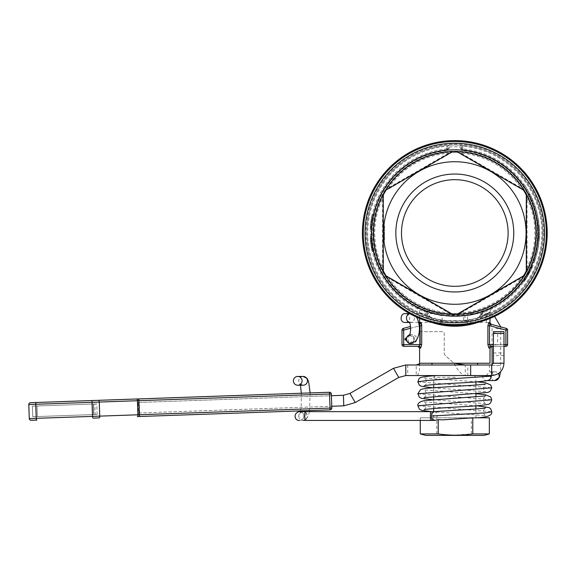 <?xml version="1.0" encoding="UTF-8"?>
<svg xmlns="http://www.w3.org/2000/svg" width="576" height="576" viewBox="0 0 576 576"><rect width="100%" height="100%" fill="white"/><g stroke="black" fill="none" stroke-linecap="round" stroke-linejoin="round"><path stroke-width="0.43" stroke-dasharray="2.88 2.16" d="M431.921 363.204L477.684 363.204L431.921 363.24M454.802 363.204L477.648 363.204L454.802 363.204M455.263 375.559L435.442 375.559L455.263 375.559M455.306 377.316L433.685 377.316L455.306 377.316M454.298 417.794L475.92 417.794L454.298 417.794M489.341 433.922L471.355 433.922L454.09 435.161L436.824 433.922L420.71 434.045M425.765 435.398L483.84 435.398M420.264 420.437L420.264 417.794L476.042 417.794M436.824 433.922L436.824 417.794L420.264 417.794M435.629 420.35L434.851 420.372L431.914 417.794M468.562 418.313L443.038 419.846M471.355 433.922L471.355 417.794L436.824 417.794M489.341 417.794L471.355 417.794M463.154 375.559L493.632 375.401C500.04 373.874 503.489 369.821 503.978 363.24L493.416 363.24L493.416 331.661L503.978 331.661L503.978 363.24M138.046 402.466L343.411 395.294L343.778 405.842L331.762 406.267L138.413 413.014L138.046 402.466L331.387 395.712L331.762 406.267L331.387 395.712M419.602 347.983L419.594 333.425A1.757 1.757 0 0 1 421.358 331.668L442.476 331.661A1.757 1.757 0 0 1 444.24 333.425L444.24 352.966A3.521 3.521 0 0 0 445.414 355.594L453.996 363.24C457.754 370.721 461.513 374.825 465.278 375.559L465.278 364.997L491.659 364.997L491.659 372.341L489.391 371.772L486.389 375.559L448.301 375.559M465.278 364.997L416.225 364.997L416.225 375.559C418.428 375.566 419.551 372.478 419.602 366.271L419.602 363.24L490.003 363.24M398.743 377.446L355.241 402.559L349.963 393.415L393.458 368.302L398.743 377.446L405.778 375.559L405.778 364.997L416.225 364.997M454.802 364.997L477.648 364.997L454.802 364.997M349.963 393.415L343.411 395.294M343.778 405.842L355.241 402.559M405.778 364.997L393.458 368.302M419.602 366.271L419.602 363.672L419.602 366.271M407.707 364.997L407.707 375.559L467.82 375.559L467.82 364.997M493.416 363.24L491.659 364.997M493.632 375.401L491.659 372.341M407.707 375.559L405.778 375.559M493.416 332.712L497.664 333.425L497.642 344.585L493.416 345.29M419.594 333.425L419.602 363.24L453.996 363.24L445.414 355.594A3.521 3.521 0 0 1 444.24 352.966L444.24 333.425A1.757 1.757 0 0 0 442.476 331.661L421.358 331.668A1.757 1.757 0 0 0 419.594 333.425M139.09 398.902L139.097 400.666L331.33 393.955L331.819 408.024L330.005 408.089L329.508 392.256M138.413 413.014L331.762 406.267M139.709 416.491L330.12 409.846L330.005 408.089L139.586 414.734L139.709 416.491L137.722 416.563A1.757 0.605 88 0 0 138.262 414.785L139.586 414.734L139.097 400.666L28.8 404.518A1.757 1.757 0 0 1 30.499 402.696L92.57 400.529A1.757 0.605 -92 0 0 92.03 402.307L92.52 416.383L99.742 416.131L138.262 414.785L137.772 400.709A1.757 0.605 -92 0 0 137.11 398.974M36.281 402.494A1.757 0.605 -92 0 0 35.741 404.273L36.238 418.349A1.757 0.605 88 0 0 36.9 420.084L31.111 420.286A1.757 1.757 0 0 1 29.29 418.586L92.52 416.383A1.757 0.605 88 0 0 93.182 418.118M454.802 286.315A53.309 53.309 0 0 1 408.636 206.345A53.309 53.309 0 0 1 500.969 206.345A53.309 53.309 0 0 1 454.802 286.315A53.309 53.309 0 0 0 500.969 206.345A53.309 53.309 0 0 0 408.636 206.345A53.309 53.309 0 0 0 454.802 286.315A53.309 53.309 0 0 0 500.969 206.345A53.309 53.309 0 0 0 408.636 206.345A53.309 53.309 0 0 0 454.802 286.315M494.575 316.404L486.029 313.668A4.399 0.691 -90 0 1 486.72 318.067A4.399 0.691 -90 0 1 486.029 322.466A4.399 0.691 -90 0 1 485.338 318.067A4.399 0.691 -90 0 1 486.029 313.668L464.299 313.668A4.399 0.691 -90 0 1 464.99 318.067A4.399 0.691 -90 0 1 464.299 322.466A4.399 0.691 -90 0 1 463.615 318.067A4.399 0.691 -90 0 1 464.299 313.668L457.942 313.898A80.957 80.957 0 0 1 451.656 313.898M386.316 276.17A80.957 80.957 0 0 1 383.17 270.727M383.17 195.271A80.957 80.957 0 0 1 386.316 189.828M526.435 270.727A80.957 80.957 0 0 1 523.289 276.17M451.656 152.107A80.957 80.957 0 0 1 457.942 152.107M523.289 189.828A80.957 80.957 0 0 1 526.435 195.271M454.802 324.518A91.519 91.519 0 0 1 375.545 187.243A91.519 91.519 0 0 1 534.06 187.243A91.519 91.519 0 0 1 454.802 324.518M427.262 312.48L423.986 311.659A84.478 84.478 0 0 1 446.76 148.91A1.058 0.526 0 0 0 447.761 148.385L447.761 148.738A1.058 1.058 0 0 1 446.81 149.789L446.674 145.382L449.417 145.166L449.467 147.859L446.89 150.66A82.721 82.721 0 0 0 384.523 276.624A82.721 82.721 0 0 0 525.082 276.624A82.721 82.721 0 0 0 462.715 150.66L460.138 147.859L460.138 146.93A1.757 0.878 180 0 1 461.844 147.809L461.844 148.385A1.058 0.526 -0 0 0 462.845 148.91L462.794 149.789A1.058 1.058 0 0 1 461.844 148.738L462.794 149.789A83.599 83.599 0 0 1 468.662 315.446C492.739 309.946 501.019 303.077 483.041 311.688L485.294 310.838A83.599 83.599 0 0 0 462.794 149.789A83.599 83.599 0 0 1 468.662 315.446A5.278 1.901 -99.5 0 0 467.611 320.652L441.994 320.652C427.889 316.483 420.422 313.646 419.602 312.12L427.889 316.318L428.436 313.531L427.262 312.48A1.757 1.318 -70.3 0 0 426.564 311.688L428.27 317.412L433.037 322.798M449.467 147.859A1.757 0.878 0 0 0 447.761 148.738L447.761 147.809A1.757 0.878 0 0 1 449.467 146.93A86.234 86.234 0 0 1 460.138 146.93L460.188 145.166L462.931 145.382L462.845 148.91A84.478 84.478 0 0 1 485.618 311.659L484.416 314.928L477.317 318.067C462.298 321.89 447.293 321.89 432.288 318.067L425.189 314.928L423.986 311.659L424.31 310.838L426.564 311.688L416.83 307.476L440.942 315.446L468.662 315.446M441.994 320.652A5.278 1.901 -80.5 0 0 440.942 315.446A83.599 83.599 0 0 1 446.81 149.789A83.599 83.599 0 0 0 424.31 310.838M447.761 147.809L447.761 148.385M461.844 148.385L461.844 146.923A1.757 1.757 0 0 0 460.188 145.166A87.998 87.998 0 0 0 366.804 232.999A87.998 87.998 0 0 0 454.802 320.998A87.998 87.998 0 0 0 542.801 232.999A87.998 87.998 0 0 0 449.417 145.166A1.757 1.757 0 0 0 447.761 146.923A1.757 1.757 0 0 1 449.417 145.166A1.757 1.757 0 0 0 447.761 146.923L446.753 146.254A87.12 87.12 0 0 0 425.189 314.928A5.278 2.088 -22 0 1 429.178 315.425A5.278 2.088 -22 0 1 429.185 315.439A5.278 2.088 -22 0 1 428.27 317.412M482.342 312.48L481.169 313.524L481.716 316.318L483.041 311.688A1.757 1.318 -109.7 0 0 482.342 312.48L485.618 311.659L485.294 310.838M448.805 145.318L449.417 145.166A87.998 87.998 0 0 1 454.802 145.001A87.998 87.998 0 0 0 366.804 232.999A87.998 87.998 0 0 0 454.802 320.998A87.998 87.998 0 0 0 542.801 232.999A87.998 87.998 0 0 0 454.802 145.001A87.998 87.998 0 0 1 460.188 145.166A1.757 1.757 0 0 1 461.844 146.923L462.852 146.254A87.12 87.12 0 0 1 484.416 314.928A5.278 2.088 -158 0 0 480.427 315.425L481.169 313.531L483.041 311.688L492.696 307.526C490.91 308.693 490.018 310.226 490.003 312.127L490.003 318.434M461.844 146.923L461.844 147.809M418.968 346.342L420.12 344.585L420.12 325.692L421.711 325.692L421.711 344.585L420.674 348.106A1.757 1.706 90 0 0 418.968 346.342L417.845 346.342M419.602 322.675L420.682 322.373A1.757 1.699 75 0 1 419.429 324.072L419.112 324.158M402.005 330.091A1.757 1.757 0 0 1 403.308 328.392L403.762 346.342A1.757 1.757 0 0 1 402.005 344.585L402.005 330.091L403.704 330.091L420.12 325.692L419.429 324.072M420.682 322.373L421.394 323.302M410.134 334.793C404.381 337.723 404.381 340.654 410.134 343.591C415.886 340.654 415.886 337.723 410.134 334.793L412.358 334.793A4.399 4.349 90 0 1 416.7 339.192A4.399 4.349 90 0 1 412.358 343.591A4.399 4.349 90 0 1 408.01 339.192A4.399 4.349 90 0 1 412.358 334.793M419.602 318.434L419.486 311.026L418.248 308.606L416.779 307.447L419.594 308.83M476.575 322.798L481.334 317.412L481.716 316.318L490.003 312.127M481.716 316.318L481.716 316.318C497.39 307.505 489.384 315.065 467.611 320.652M490.003 348.106L488.93 348.106L487.894 344.585L487.894 325.692L488.923 322.373L490.003 322.675M409.464 334.793L414.281 339.192L409.464 343.591M487.894 325.692L489.485 325.692L490.176 324.072L491.299 324.374L490.176 324.072A1.757 1.699 -75 0 1 488.923 322.373M491.76 346.342L490.637 346.342A1.757 1.706 -90 0 0 488.93 348.106M487.894 344.585L489.485 344.585L490.637 346.342M505.901 344.585L505.843 346.342A1.757 1.757 0 0 0 507.6 344.585L505.901 344.585L505.901 330.091L489.485 325.692L489.485 344.585L505.901 344.585M503.978 346.342L493.416 346.342L503.978 346.342M507.6 330.091L505.901 330.091L506.297 328.392A1.757 1.757 0 0 1 507.6 330.091L507.6 344.585M384.581 233.791L384.581 225.965L384.581 240.041L384.581 233.791L383.522 233.791L383.522 227.102L384.581 227.102M384.581 232.394L384.581 227.556L384.581 232.394L383.522 232.394L384.581 232.762L383.522 232.762L383.522 227.556L383.522 228.154L384.581 228.154M384.581 238.075L384.581 234.324L384.581 238.075L383.522 238.075L384.581 238.442L383.522 238.442L383.522 234.324L383.522 238.075M383.522 234.324L384.581 234.324L383.522 234.324M383.522 227.556L384.581 227.556L383.522 227.556M383.522 228.154L383.522 232.394M383.522 227.102L383.522 240.041L383.522 239.472L384.581 239.472M383.522 238.104L383.522 225.965L383.522 240.041L384.581 240.041L384.581 225.965L384.581 240.041L384.581 228.895L384.581 240.041L383.522 240.041L384.581 240.041L383.522 240.041L383.522 225.965L384.581 225.965L383.522 225.965L384.581 225.965L383.522 225.965L383.522 238.104L384.581 238.104M383.522 239.472L383.522 233.856L384.581 233.856M383.522 225.965L384.581 225.965L383.522 225.965M383.522 240.041L384.581 240.041L383.522 240.041L383.522 228.895L383.522 240.041M383.522 228.895L384.581 228.895M452.398 152.086L385.927 190.462A80.957 80.957 0 0 0 383.522 194.616L383.522 198.079A1.757 0.425 180 0 1 382.558 198.461L383.522 194.616L383.522 271.382M383.522 194.616L383.522 271.39L382.558 267.545L382.558 198.461A80.078 80.078 0 0 0 382.558 267.545A1.757 0.425 180 0 1 383.522 267.926L383.522 271.39A80.957 80.957 0 0 0 385.92 275.537L388.915 277.272A1.757 0.425 120 0 1 388.764 278.294L385.92 275.537L452.405 313.927L448.596 312.84L388.764 278.294A80.078 80.078 0 0 0 448.596 312.84A1.757 0.425 120 0 1 449.41 312.192L452.405 313.92A80.957 80.957 0 0 0 457.2 313.927L460.195 312.192A1.757 0.425 60 0 1 461.009 312.84L457.2 313.927L523.685 275.537L520.841 278.294L461.009 312.84A80.078 80.078 0 0 0 520.841 278.294A1.757 0.425 60 0 1 520.682 277.272L523.678 275.537A80.957 80.957 0 0 0 526.082 271.39L526.082 194.616L527.047 198.461L527.047 267.545L526.082 271.39M451.973 152.093L385.92 190.469L388.764 187.704L448.596 153.166L451.973 152.093A80.957 80.957 0 0 0 386.15 190.094M449.41 153.814A1.757 0.425 -120 0 1 448.596 153.166A80.078 80.078 0 0 0 388.764 187.704A1.757 0.425 -120 0 1 388.915 188.734M523.454 190.094L520.682 188.734A1.757 0.425 -60 0 1 520.841 187.704L523.454 190.094A80.957 80.957 0 0 0 457.632 152.093L461.009 153.166L520.841 187.704A80.078 80.078 0 0 0 461.009 153.166A1.757 0.425 -60 0 1 460.195 153.814L457.632 152.093M520.682 188.734L460.195 153.814M526.082 271.382L526.082 194.623A80.957 80.957 0 0 0 523.685 190.469L457.2 152.078A80.957 80.957 0 0 0 452.405 152.078M526.082 267.926A1.757 0.425 0 0 1 527.047 267.545A80.078 80.078 0 0 0 527.047 198.461A1.757 0.425 0 0 1 526.082 198.079L526.082 194.616M526.284 194.998A80.957 80.957 0 0 1 526.284 271.001M460.195 312.192L520.682 277.272M523.454 275.904A80.957 80.957 0 0 1 457.632 313.913M385.92 275.537L449.41 312.192M451.973 313.913A80.957 80.957 0 0 1 386.15 275.904M383.321 271.001A80.957 80.957 0 0 1 383.321 194.998M475.531 323.042A5.278 3.046 -104.8 0 1 477.317 318.067A87.998 87.998 0 0 0 462.931 145.382A87.998 87.998 0 0 1 477.317 318.067L480.427 315.425A5.278 2.088 -158 0 0 480.42 315.439A5.278 2.088 -158 0 0 481.334 317.412M446.674 145.382A87.998 87.998 0 0 0 432.288 318.067A5.278 3.046 -75.2 0 1 434.074 323.042M529.416 270.698L531.936 265.234L528.466 272.527L522.907 281.484A83.599 83.599 0 0 0 524.311 279.439L529.416 270.698L530.597 270.698L527.911 275.681L526.687 275.681M531.835 265.478A83.599 83.599 0 0 1 530.942 267.516L526.334 276.257L522.734 281.729L527.407 274.435L531.929 265.262L533.066 265.262L528.624 274.435L524.03 281.729L529.157 273.47L533.081 265.234L529.15 273.485L524.03 281.729L522.734 281.729L527.94 273.485L531.936 265.234L527.947 273.47L522.734 281.729L524.03 281.729L525.053 280.238L532.102 267.516A84.658 84.658 0 0 0 532.98 265.478M533.786 205.625C532.814 202.903 532.814 202.903 533.786 205.625C532.814 202.903 532.814 202.903 533.786 205.625L536.789 216.67L538.25 228.024L538.25 237.982L537.61 244.49L536.09 252.533L533.786 260.381C532.814 263.095 532.814 263.095 533.786 260.381C532.814 263.095 532.814 263.095 533.786 260.381L536.789 249.336L538.25 237.982L538.25 228.024L537.61 221.508L536.09 213.473L533.786 205.625L534.91 205.625C533.945 202.903 533.945 202.903 534.91 205.625C533.945 202.903 533.945 202.903 534.91 205.625L537.869 216.677L539.309 228.024L538.438 219.895L536.782 211.889L534.91 205.625L533.786 205.625M529.078 194.63L531.95 200.794L529.078 194.63L531.95 200.794L529.078 194.63L530.266 194.63L533.088 200.794L530.266 194.63L529.078 194.63L530.266 194.63L533.088 200.794L531.95 200.794L533.088 200.794L530.266 194.63L529.078 194.63M522.713 184.248A83.599 83.599 0 0 1 530.078 196.639L528.898 194.292A83.599 83.599 0 0 1 529.855 196.178L531.677 200.153A83.599 83.599 0 0 0 522.713 184.248L524.009 184.248L522.713 184.248M547.2 232.999A92.398 92.398 0 0 1 454.802 325.397A92.398 92.398 0 0 1 362.405 232.999A92.398 92.398 0 0 1 454.802 140.602A92.398 92.398 0 0 1 547.2 232.999M373.846 232.999A80.957 80.957 0 0 0 454.802 313.956A80.957 80.957 0 0 0 535.759 232.999A80.957 80.957 0 0 0 454.802 152.042A80.957 80.957 0 0 0 373.846 232.999M461.642 313.668L447.962 313.668L455.731 313.956M446.81 149.789L447.761 148.738L446.81 149.789L446.89 150.66M460.138 147.859A1.757 0.878 180 0 1 461.844 148.738M370.447 225.929L372.11 214.877A84.658 84.658 0 0 0 370.246 228.96A84.658 84.658 0 0 1 371.506 217.901L370.246 228.96A84.658 84.658 0 0 1 372.11 214.877L373.19 214.877A83.599 83.599 0 0 0 372.247 219.838L371.304 228.96A83.599 83.599 0 0 1 373.19 214.877A83.599 83.599 0 0 0 371.304 228.96L372.132 220.601A83.599 83.599 0 0 1 373.19 214.877A83.599 83.599 0 0 0 371.304 228.96L372.578 217.901A83.599 83.599 0 0 0 371.304 228.96A83.599 83.599 0 0 1 373.19 214.877L371.506 225.929A83.599 83.599 0 0 1 373.19 214.877L372.11 214.877A84.658 84.658 0 0 0 370.447 225.929L371.506 225.929M371.758 249.415L370.246 237.031L372.11 251.114L370.361 238.997L372.11 251.114L370.361 238.997L372.11 251.114L373.19 251.114A83.599 83.599 0 0 1 371.304 237.031L372.578 248.09A83.599 83.599 0 0 1 371.304 237.031A83.599 83.599 0 0 0 373.19 251.114L371.506 240.062A83.599 83.599 0 0 0 373.19 251.114L371.29 236.801L372.802 249.271A83.599 83.599 0 0 0 373.147 250.934A83.599 83.599 0 0 1 372.866 249.588L371.304 237.031L373.19 251.114L372.11 251.114L370.246 237.031A84.658 84.658 0 0 0 372.118 251.165L371.426 247.637A84.658 84.658 0 0 1 371.146 245.966L371.498 248.047A84.658 84.658 0 0 1 370.246 237.031L371.304 237.031L372.83 249.415L371.304 237.031A83.599 83.599 0 0 0 372.571 248.047L372.218 245.966A83.599 83.599 0 0 0 372.492 247.637L373.205 251.165A83.599 83.599 0 0 1 371.304 237.031L370.246 237.031L371.304 237.031L370.246 237.031L371.448 247.766L372.521 247.766L371.448 247.766L371.758 249.415L372.83 249.415M371.282 246.823L372.161 251.359L370.231 236.801L371.822 249.761L372.902 249.754L371.29 236.801L373.248 251.359L372.355 246.823L372.902 249.761L371.822 249.761L371.282 246.823L372.355 246.823M371.952 221.818L373.248 214.639L371.297 229.01L372.938 216.058L371.383 227.585L371.952 221.818L370.886 221.818L372.161 214.639L370.246 229.01L371.858 216.058L370.325 227.585L370.886 221.818L371.952 221.818M454.802 291.96A58.961 58.961 0 0 0 505.865 203.522A58.961 58.961 0 0 0 403.74 203.522A58.961 58.961 0 0 0 454.802 291.96M370.39 226.577L371.448 226.577M371.858 216.058L372.938 216.058M372.161 214.639L373.248 214.639M370.325 227.585L371.383 227.585M370.246 229.01L371.297 229.01M370.577 241.51L371.635 241.51M370.627 241.985L371.686 241.985M370.951 244.642L370.31 238.212L372.118 251.165L370.231 236.801L371.29 236.801L370.231 236.801L370.951 244.642L372.017 244.642L371.369 238.212L372.017 244.642M372.161 251.359L373.248 251.359M371.354 247.262L372.427 247.262M370.318 238.399L371.376 238.399M371.426 247.637L372.492 247.637L371.426 247.658M371.146 245.966L372.218 245.966M372.118 251.165L373.205 251.165M371.498 248.047L372.571 248.047M370.361 238.997L371.419 238.997L370.361 238.997M372.11 251.114L373.19 251.114L372.11 251.114A84.658 84.658 0 0 1 370.44 240.062L372.11 251.114A84.658 84.658 0 0 1 370.246 237.031L371.304 237.031L370.246 237.031L371.786 249.588A84.658 84.658 0 0 0 372.067 250.934A84.658 84.658 0 0 1 371.729 249.271L370.246 237.031L371.304 237.031L370.246 237.031A84.658 84.658 0 0 0 371.506 248.09L370.246 237.031A84.658 84.658 0 0 0 372.11 251.114L373.19 251.114L372.11 251.114M371.729 249.271L372.802 249.271L371.729 249.271M371.786 249.588L372.866 249.588M372.067 250.934L373.147 250.934L372.067 250.934M371.405 247.522L372.478 247.522M371.678 249.012L372.751 249.012M370.901 244.289L371.966 244.289M371.182 246.168L372.247 246.168M370.31 238.212L371.369 238.212M370.246 237.031L371.304 237.031L370.246 237.031M371.506 248.09L372.578 248.09M370.44 240.062L371.506 240.062M371.182 219.838L370.426 226.166A84.658 84.658 0 0 1 371.182 219.838A84.658 84.658 0 0 0 370.246 228.96L371.304 228.96L370.246 228.96A84.658 84.658 0 0 1 372.11 214.877A84.658 84.658 0 0 0 371.059 220.601L370.246 228.96L371.304 228.96L370.246 228.96L371.182 219.838A84.658 84.658 0 0 1 371.441 218.246A84.658 84.658 0 0 1 372.11 214.877L373.19 214.877L372.11 214.877A84.658 84.658 0 0 0 371.441 218.246L372.514 218.246L371.441 218.246A84.658 84.658 0 0 0 371.182 219.838L372.247 219.838A83.599 83.599 0 0 0 371.484 226.166L372.247 219.838L371.182 219.838L372.247 219.838M371.506 217.901L372.578 217.901M370.541 224.827L370.829 222.264A84.658 84.658 0 0 0 370.339 227.297L370.541 224.827L371.606 224.827L371.398 227.297A83.599 83.599 0 0 1 371.894 222.264L371.606 224.827M370.829 222.264L371.894 222.264L370.829 222.264M370.339 227.297L371.398 227.297L370.339 227.297M371.059 220.601L372.132 220.601L371.059 220.601M370.253 228.816L371.311 228.816M370.246 228.96L371.304 228.96L370.246 228.96M370.426 226.166L371.484 226.166M526.298 278.323L532.332 266.99L526.32 278.302L525.233 279.972L526.298 278.323L525.046 278.323L531.18 266.99L523.958 279.972L525.06 278.302L526.32 278.302M531.562 268.697L530.395 268.697M529.38 273.053L525.211 279.994L532.346 266.969L531.18 266.99L527.702 273.924L531.187 266.969L532.346 266.969L529.38 273.053L528.185 273.053M525.233 279.972L523.958 279.972M527.911 275.681L525.578 279.439A84.658 84.658 0 0 1 524.196 281.484L529.661 272.527L532.469 266.674L533.081 265.234L531.936 265.234L533.066 265.262M531.029 196.178A84.658 84.658 0 0 0 530.086 194.292L531.245 196.639A84.658 84.658 0 0 0 524.009 184.248A84.658 84.658 0 0 1 532.822 200.153L531.677 200.153L532.822 200.153L531.029 196.178L529.855 196.178M531.245 196.639L530.078 196.639M530.086 194.292L528.898 194.292M539.453 233.51L539.086 240.919A84.658 84.658 0 0 0 539.086 225.079A84.658 84.658 0 0 1 539.086 240.919A84.658 84.658 0 0 0 539.086 225.079L538.027 225.079A83.599 83.599 0 0 1 538.027 240.919A83.599 83.599 0 0 0 538.394 234.209A83.599 83.599 0 0 0 538.027 225.079A83.599 83.599 0 0 1 538.027 240.919A83.599 83.599 0 0 0 538.394 234.209A83.599 83.599 0 0 0 538.027 225.079A83.599 83.599 0 0 1 538.027 240.919L538.402 233.51L538.027 225.079L539.086 225.079A84.658 84.658 0 0 1 539.237 226.951L538.178 226.951L538.402 232.394A83.599 83.599 0 0 0 538.178 226.951L539.237 226.951A84.658 84.658 0 0 1 539.453 232.337L538.394 232.337L539.453 232.337A84.658 84.658 0 0 1 539.446 234.209L538.394 234.209L539.446 234.209A84.658 84.658 0 0 1 539.237 239.047L538.178 239.047A83.599 83.599 0 0 0 538.387 234.266L538.178 239.047L539.237 239.047A84.658 84.658 0 0 1 539.086 240.919L538.027 240.919L539.086 240.919A84.658 84.658 0 0 0 539.086 225.079L538.027 225.079L539.086 225.079L539.388 229.666L539.453 233.51L538.402 233.51M539.086 240.919L538.027 240.919L539.086 240.919M539.237 239.047L538.178 239.047L539.237 239.047L538.178 239.047L539.237 239.047L539.446 234.266L538.387 234.266L539.446 234.266A84.658 84.658 0 0 1 539.237 239.047M539.446 234.209L538.394 234.209L539.446 234.209M539.237 226.951L538.178 226.951L539.237 226.951A84.658 84.658 0 0 1 539.453 232.394L538.402 232.394L539.453 232.394L539.237 226.951M533.088 200.794L531.95 200.794L533.088 200.794M539.309 228.024L539.309 237.982L539.309 228.024L538.25 228.024L539.309 228.024M539.309 237.982L537.869 249.329L534.91 260.381C533.945 263.095 533.945 263.095 534.91 260.381C533.945 263.095 533.945 263.095 534.91 260.381L538.438 246.11L539.309 237.982L538.25 237.982L539.309 237.982M538.344 235.987L538.272 228.384L537.43 220.291L534.046 206.374L537.163 218.678L538.344 230.011L537.66 244.102L534.449 258.386L537.163 247.32L538.344 235.987L539.402 235.987L538.236 247.32L535.162 259.625L537.271 252.108L538.726 244.102L539.402 230.011L539.402 235.987L538.344 235.987M535.558 207.612L538.236 218.686L539.402 230.011L537.624 215.489L535.162 206.374L535.558 207.612L534.449 207.612L535.558 207.612M534.449 258.386L534.046 259.625L534.449 258.386L535.558 258.386L534.449 258.386M529.387 273.038L528.192 273.038L523.944 279.994L528.192 273.038M527.702 273.924L528.905 273.924L527.71 273.91M525.809 279.094L524.542 279.094M525.211 279.994L523.944 279.994M532.102 267.516L530.942 267.516L532.102 267.516M532.289 267.091L531.13 267.091M529.74 272.383L528.545 272.383M530.309 271.282L529.121 271.282M529.826 272.218L528.631 272.218M525.053 280.238L523.778 280.238M531.936 265.234L533.081 265.234L530.597 270.698M532.447 266.724L531.295 266.724M524.045 281.7L522.749 281.7M524.196 281.484L522.907 281.484M528.545 274.579L527.328 274.579M525.298 279.864L524.03 279.864M525.578 279.439L524.311 279.439L525.578 279.439M419.162 294.732A71.28 71.28 0 0 1 419.162 171.274A71.28 71.28 0 0 1 526.082 232.999A71.28 71.28 0 0 1 419.162 294.732M473.292 417.794L472.162 417.794M475.438 417.794L474.718 417.895M486.389 375.559L467.82 375.559M489.391 364.997L489.391 371.772M494.806 380.549A4.399 4.349 90 0 1 490.464 376.15A4.399 4.349 90 0 1 494.806 371.75L489.766 371.75M482.652 375.559A4.399 4.349 -90 0 0 488.124 380.39M434.34 411.638L434.362 411.638A4.399 2.765 -90 0 1 437.126 416.038A4.399 2.765 -90 0 1 436.896 417.794M94.824 403.97L32.378 406.152L32.746 416.707L97.142 414.461L32.746 416.707L95.191 414.526L32.746 416.707L32.378 406.152L94.824 403.97L95.191 414.526M32.378 406.152L32.746 416.707L32.378 406.152L96.775 403.906L32.378 406.152M97.142 414.461L96.775 403.906M139.651 412.97L139.284 402.422M453.996 363.24L419.602 363.24M503.978 355.594L493.416 355.594M497.664 333.425L503.978 333.425M493.416 352.966L503.978 352.966M99.202 417.91A1.757 0.605 88 0 0 99.742 416.131L99.245 402.055A1.757 0.605 -92 0 0 98.582 400.32M30.499 402.696A1.757 1.757 0 0 0 28.8 404.518M139.306 412.985L138.938 402.43M503.978 344.585L497.642 344.585M420.674 348.106L419.602 348.106M421.711 344.585L402.005 344.585M410.666 328.226L419.342 325.901M383.522 234.792L384.581 234.792M383.522 236.606L384.581 236.606M383.522 230.206L384.581 230.206M383.522 236.873L384.581 236.873M383.522 230.285L384.581 230.285M546.322 232.999A91.519 91.519 0 0 0 454.802 141.48A91.519 91.519 0 0 0 363.283 232.999A91.519 91.519 0 0 0 454.802 324.518A91.519 91.519 0 0 0 546.322 232.999M543.679 232.999A88.877 88.877 0 0 1 454.802 321.876A88.877 88.877 0 0 1 365.926 232.999A88.877 88.877 0 0 1 454.802 144.122A88.877 88.877 0 0 1 543.679 232.999M454.802 151.164A81.835 81.835 0 0 1 536.638 232.999A81.835 81.835 0 0 1 454.802 314.842A81.835 81.835 0 0 1 372.967 232.999A81.835 81.835 0 0 1 454.802 151.164M462.715 150.66L462.794 149.789M371.851 216.094L372.931 216.094M370.886 244.181L371.952 244.181L370.894 244.195M370.613 241.884L371.678 241.884M370.584 241.603L371.65 241.603M370.865 243.986L371.93 243.986M370.634 242.071L371.7 242.071M370.519 240.912L371.578 240.912M371.729 249.293L372.809 249.293M370.577 241.502L371.635 241.502M371.786 249.559L372.859 249.559M370.814 243.626L371.88 243.626M370.541 224.878L371.599 224.878M370.346 227.167L371.405 227.167M529.157 273.47L527.947 273.47L529.157 273.47M531.576 268.661L530.417 268.661M529.15 273.485L527.94 273.485M539.366 236.866L538.308 236.866M539.388 229.666L538.337 229.666L539.388 229.68M539.244 227.023L538.186 227.023M539.446 234.454L538.387 234.454M539.381 236.621L538.322 236.621M534.91 260.381L533.786 260.381L534.91 260.381M539.402 230.011L538.344 230.011L539.402 230.011M529.092 273.593L527.882 273.593M528.35 274.91L527.134 274.91M527.515 276.35L526.284 276.35M527.573 276.257L526.334 276.257M531.979 267.79L530.82 267.79M528.624 274.435L527.407 274.435M525.01 280.303L523.728 280.303M532.469 266.674L531.317 266.674M529.661 272.527L528.466 272.527M525.773 279.144L524.513 279.144M528.451 274.745L527.234 274.745M529.207 273.37L528.005 273.37M530.64 270.612L529.459 270.612M529.913 272.052L528.718 272.052M531.943 267.862L530.784 267.862M492.062 364.954L492.062 365.587L500.861 365.587L492.062 365.587C491.681 376.02 491.414 372.031 491.321 373.788C490.975 373.334 492.142 372.65 494.806 371.75A4.399 4.349 90 0 1 498.341 373.586M495.77 328.63L500.861 328.63L495.77 328.63M409.363 334.958A4.399 3.953 -90 0 1 410.443 334.793A4.399 3.953 -90 0 1 414.396 339.192A4.399 3.953 -90 0 1 410.443 343.591M409.363 322.301A4.399 3.953 90 0 0 410.443 322.466A4.399 3.953 90 0 0 414.396 318.067A4.399 3.953 90 0 0 410.443 313.668A4.399 3.953 90 0 0 409.838 313.718M295.186 416.038A4.399 4.349 -90 0 0 299.534 420.437A4.399 4.349 -90 0 0 303.876 416.038A4.399 4.349 -90 0 0 299.534 411.638A4.399 4.349 -90 0 0 295.186 416.038M298.764 416.038A4.399 4.349 -90 0 0 303.113 420.437A4.399 4.349 -90 0 0 307.454 416.038A4.399 4.349 -90 0 0 303.113 411.638A4.399 4.349 -90 0 0 298.764 416.038M305.388 420.437A4.399 0.691 90 0 0 306.072 416.038A4.399 0.691 90 0 0 305.388 411.638M431.05 420.437A4.399 0.691 90 0 0 431.734 416.038A4.399 0.691 90 0 0 431.05 411.638M303.113 376.438A4.399 4.349 -90 0 0 298.764 380.837A4.399 4.349 -90 0 0 303.113 385.236L299.995 383.609L300.456 385.236M417.838 381.83L491.76 387.814M417.845 393.804L491.76 399.787M417.845 405.77L491.76 411.754M37.375 416.542L37.008 405.994L37.375 416.542M93.83 414.576L93.463 404.021L93.838 414.576M93.29 404.028L93.665 414.576L93.29 404.028M435.341 375.66L433.685 377.316L433.685 384.595M474.163 375.559L475.92 377.316L475.92 381.902M475.92 417.794L475.92 408.996M475.92 405.835L475.92 397.03M475.92 393.869L475.92 385.056M433.685 417.794L433.685 411.638M433.685 408.535L433.685 399.722M433.685 396.562L433.685 387.749M426.564 311.688L428.436 313.531L429.185 315.439C429.61 316.728 430.646 317.606 432.288 318.067M419.076 323.935L418.306 324.374M418.5 308.311L416.83 307.476M460.188 145.166L460.8 145.318M534.175 203.558L533.045 203.558M534.175 262.44L533.045 262.44M535.162 259.625L534.046 259.625M535.162 206.374L534.046 206.374M486.958 380.549L487.555 380.549M500.76 326.909L500.573 371.736M492.062 346.342L492.062 328.63C491.674 324.864 489.665 322.812 486.029 322.466L419.602 322.466M447.962 313.668L409.745 313.668L415.109 315.562L416.434 317.059M300.456 411.638L299.995 413.266L303.113 411.638L299.534 411.638M299.448 420.437C302.263 420.026 303.732 418.558 303.847 416.038C303.682 413.467 302.213 411.998 299.448 411.638M310.133 392.933L309.55 410.566M309.391 411.638L308.57 415.404L306.223 419.321L303.113 420.437M301.334 393.242L301.248 405.144L300.6 410.875M410.443 322.466L418.766 322.466M405.281 322.466C408.139 322.006 409.608 320.544 409.68 318.067C409.514 315.497 408.046 314.028 405.281 313.668M410.134 343.591L412.358 343.591M424.116 385.682C427.169 386.114 426.852 377.266 424.116 377.993L476.791 381.838M432.792 387.821L485.496 391.666C482.537 389.131 482.53 386.568 485.482 383.976M424.123 397.649C427.075 395.122 427.075 392.558 424.116 389.959L476.798 393.804M432.806 399.787L485.467 403.625M485.489 403.632C482.537 401.105 482.537 398.542 485.496 395.942M424.109 409.615C427.068 407.081 427.075 404.518 424.123 401.933M424.152 401.94L476.806 405.77M431.352 411.638L485.46 415.591M485.489 415.598C482.53 413.071 482.53 410.508 485.482 407.916"/><path stroke-width="0.86" d="M488.894 434.045L483.84 435.398L425.765 435.398L420.264 433.922L438.242 433.922C449.755 435.593 461.268 435.593 472.781 433.922L489.341 433.922L489.341 417.794L476.042 417.794M420.264 433.922L420.264 420.437M438.242 433.922L438.242 419.623L434.52 420.437A4.399 2.765 -90 0 1 434.362 420.437A4.399 2.765 -90 0 1 431.604 416.038A4.399 2.765 -90 0 1 434.246 411.638A4.399 2.765 -90 0 1 434.362 411.638L431.05 411.638A4.399 0.691 90 0 0 430.358 416.038A4.399 0.691 90 0 0 431.05 420.437L303.113 420.437M472.781 433.922L472.781 417.794L443.045 419.854M443.038 419.846L438.242 419.623M405.778 375.559L491.659 375.559L491.659 364.997L405.778 364.997L405.778 375.559L398.743 377.446L393.458 368.302L349.963 393.415L355.241 402.559L398.743 377.446M503.978 363.24L503.978 331.661L493.416 331.661L493.416 363.24L503.978 363.24C503.251 370.721 499.14 374.825 491.659 375.559M331.762 406.267L343.778 405.842L343.577 399.938L343.411 395.294L331.387 395.712M343.411 395.294L349.963 393.415M355.241 402.559L343.778 405.842M393.458 368.302L405.778 364.997M470.642 364.997L470.642 375.559M490.003 318.434L490.003 322.675L488.923 322.373L487.894 325.692L487.894 344.585L488.93 348.106L490.003 348.106L490.003 363.24L419.602 363.24L419.602 363.672L419.602 347.983M465.278 364.997L453.996 363.24M419.602 363.672L416.225 364.997M491.659 364.997L493.416 363.24M137.722 416.563L330.12 409.846A1.757 1.757 0 0 0 331.819 408.024L331.33 393.955A1.757 1.757 0 0 0 329.508 392.256L329.508 394.013L331.33 393.955A1.757 1.757 0 0 0 329.508 392.256L30.499 402.696A1.757 1.757 0 0 0 28.8 404.518L29.29 418.586L28.8 404.518L329.508 394.013L330.12 409.846A1.757 1.757 0 0 0 331.819 408.024L29.29 418.586A1.757 1.757 0 0 0 31.111 420.286L36.9 420.084A1.757 0.605 -92 0 1 36.238 418.349L35.741 404.273A1.757 0.605 88 0 1 36.281 402.494M99.202 417.91L93.182 418.118L99.202 417.91A1.757 0.605 -92 0 0 99.742 416.131L99.245 402.055A1.757 0.605 88 0 0 98.582 400.32L329.508 392.256M93.182 418.118A1.757 0.605 -92 0 1 92.52 416.383L92.03 402.307A1.757 0.605 88 0 1 92.57 400.529L98.582 400.32M454.802 286.315A53.309 53.309 0 0 1 408.636 206.345A53.309 53.309 0 0 1 500.969 206.345A53.309 53.309 0 0 1 454.802 286.315M454.802 291.96A58.961 58.961 0 0 1 403.74 203.522A58.961 58.961 0 0 1 505.865 203.522A58.961 58.961 0 0 1 454.802 291.96M454.802 304.279A71.28 71.28 0 0 0 516.528 197.359A71.28 71.28 0 0 0 393.077 197.359A71.28 71.28 0 0 0 454.802 304.279M455.731 313.956L457.942 313.898A80.957 80.957 0 0 1 451.656 313.898L386.316 276.17A80.957 80.957 0 0 1 383.17 270.727L383.17 195.271A80.957 80.957 0 0 1 386.316 189.828L451.656 152.107A80.957 80.957 0 0 1 457.942 152.107L523.289 189.828A80.957 80.957 0 0 1 526.435 195.271L526.435 270.727A80.957 80.957 0 0 1 523.289 276.17L457.942 313.898L523.289 276.17M451.656 313.898L386.316 276.17M383.17 270.727L383.17 195.271M386.316 189.828L451.656 152.107M526.435 195.271L526.435 270.727M457.942 152.107L523.289 189.828M363.283 232.999A91.519 91.519 0 0 0 454.802 324.518A91.519 91.519 0 0 0 546.322 232.999A91.519 91.519 0 0 0 454.802 141.48A91.519 91.519 0 0 0 363.283 232.999A91.519 91.519 0 0 0 454.802 324.518A91.519 91.519 0 0 0 546.322 232.999A91.519 91.519 0 0 0 454.802 141.48A91.519 91.519 0 0 0 363.283 232.999M419.602 363.24L419.602 348.106L417.845 346.342L418.968 346.342L403.762 346.342L418.968 346.342A1.757 1.706 90 0 1 420.674 348.106L421.711 344.585L420.12 344.585L418.968 346.342M421.394 323.302L421.711 325.692L420.12 325.692L420.12 344.585L403.704 344.585L403.762 346.342A1.757 1.757 0 0 1 402.005 344.585L403.704 344.585L403.704 330.091L410.666 328.226M421.711 344.585L421.711 325.692L420.682 322.373A1.757 1.699 -105 0 1 419.429 324.072L420.12 325.692L419.342 325.901M420.682 322.373L419.602 322.675L419.602 318.434M402.005 330.091L403.704 330.091L403.308 328.392L410.551 326.455L403.308 328.392A1.757 1.757 0 0 0 402.005 330.091L402.005 344.585M433.037 322.798L434.052 323.172C447.876 327.226 461.714 327.226 475.553 323.172L476.575 322.798M416.434 317.059L417.694 319.277L419.155 324.425L419.472 328.694L419.148 332.885L417.679 338.011L415.13 341.683L409.464 343.591L404.806 339.192L409.435 334.793M488.923 322.373A1.757 1.699 -75 0 0 490.176 324.072L506.297 328.392L490.176 324.072L489.485 325.692L505.901 330.091L505.901 344.585L503.978 344.585M487.894 325.692L489.485 325.692L489.485 344.585L490.637 346.342L491.76 346.342L490.003 348.106M488.93 348.106A1.757 1.706 90 0 1 490.637 346.342L493.416 346.342L490.637 346.342M507.6 344.585A1.757 1.757 0 0 1 505.843 346.342L503.978 346.342L505.843 346.342L505.901 344.585L507.6 344.585L507.6 330.091A1.757 1.757 0 0 0 506.297 328.392L505.901 330.091L507.6 330.091M454.802 140.602A92.398 92.398 0 0 0 374.782 279.202A92.398 92.398 0 0 0 534.823 279.202A92.398 92.398 0 0 0 454.802 140.602M472.781 417.794L474.718 417.895C491.098 417.326 492.026 414.137 491.76 411.754L486.065 412.826L431.604 416.038M488.124 380.39A4.399 4.349 -90 0 0 491.27 375.559M297.742 376.438A4.399 4.349 -90 0 0 293.4 380.837A4.399 4.349 -90 0 0 297.742 385.236A4.399 4.349 -90 0 0 302.09 380.837A4.399 4.349 -90 0 0 297.742 376.438L303.113 376.438L307.066 378.403L308.578 381.506L310.133 392.933M493.416 333.418L503.978 333.418M31.111 420.286A1.757 1.757 0 0 1 29.29 418.586M137.383 416.578A1.757 0.605 -92 0 0 137.923 414.792L137.426 400.723A1.757 0.605 88 0 0 136.764 398.988M139.37 416.506L138.751 398.916M493.416 344.585L487.894 344.585M454.802 322.762A89.755 89.755 0 0 0 544.558 232.999A89.755 89.755 0 0 0 454.802 143.244A89.755 89.755 0 0 0 365.047 232.999A89.755 89.755 0 0 0 454.802 322.762M454.802 316.188A83.189 83.189 0 0 0 537.991 232.999A83.189 83.189 0 0 0 454.802 149.81A83.189 83.189 0 0 0 371.614 232.999A83.189 83.189 0 0 0 454.802 316.188M373.37 232.999A81.432 81.432 0 0 0 495.518 303.523A81.432 81.432 0 0 0 495.518 162.482A81.432 81.432 0 0 0 373.37 232.999M419.602 348.106L420.674 348.106M498.341 373.586A4.399 4.349 90 0 1 494.806 380.549L487.555 380.549M409.838 313.718A4.399 3.953 90 0 0 406.498 317.801A4.399 3.953 90 0 0 409.363 322.301M410.443 343.591A4.399 3.953 -90 0 1 406.526 339.797A4.399 3.953 -90 0 1 409.363 334.958M299.534 411.638L305.388 411.638A4.399 0.691 90 0 0 304.697 416.038A4.399 0.691 90 0 0 305.388 420.437M297.742 385.236L303.113 385.236A4.399 4.349 -90 0 0 307.454 380.837A4.399 4.349 -90 0 0 303.113 376.438M491.306 376.15L427.658 380.412L417.838 381.83L419.393 385.25L421.366 386.338L432.792 387.821M476.791 381.838L485.222 382.68L490.774 384.998L491.76 387.814L417.845 393.804L419.4 397.224L421.61 398.383L432.806 399.787M476.798 393.804L484.913 394.603L490.759 396.95L491.76 399.787L417.845 405.763L419.4 409.183L421.618 410.35L431.352 411.638M475.92 408.996L475.92 405.835M475.92 397.03L475.92 393.869M475.92 385.056L475.92 381.902M433.685 411.638L433.685 408.535M433.685 399.722L433.685 396.562M433.685 387.749L433.685 384.595M493.416 331.661L503.978 331.661M419.609 322.675L419.076 323.935M489.996 322.675L491.299 324.374M431.957 363.24L431.957 364.997M477.648 363.24L477.648 364.997M500.573 371.736L499.392 377.309L494.806 380.549M492.062 364.954L492.062 346.342M494.575 316.404L500.76 326.909M410.443 322.466L409.19 322.07C411.278 324.497 410.854 334.303 409.19 335.189L410.443 334.793L409.464 334.793M299.448 411.638C293.126 412.733 294.163 420.754 299.448 420.437M305.388 411.638L431.05 411.638M309.55 410.566L309.391 411.638M300.456 385.236L301.334 393.242M300.6 410.875L300.456 411.638M409.464 322.466L405.281 322.466L409.464 322.466M410.443 313.668L405.281 313.668C400.774 312.487 398.772 322.718 405.281 322.466M419.602 322.466L418.766 322.466M409.745 313.668L405.281 313.668M436.745 375.559C418.795 376.826 419.918 377.849 418.867 378.965L417.838 381.83M488.419 380.29C484.135 381.341 474.689 382.226 460.087 382.932C440.539 383.976 428.551 384.898 424.116 385.682L424.138 385.675M485.446 383.99L485.482 383.976C483.682 384.955 449.993 386.561 433.008 387.806C427.054 388.138 422.899 388.742 420.538 389.628L417.845 393.804M491.76 387.814L490.205 391.234L487.987 392.4L424.145 397.634M485.496 395.942L424.656 400.594C419.839 401.544 417.571 403.265 417.845 405.77M491.76 399.787C490.882 402.847 489.622 404.374 488.002 404.359C484.193 405.238 476.158 405.994 463.896 406.642C442.728 407.765 429.466 408.751 424.109 409.615M476.806 405.77L489.067 407.585L490.759 408.917L491.76 411.754M485.482 407.916C483.696 408.859 451.541 410.436 434.254 411.646M434.362 420.437L431.05 420.437"/></g></svg>
